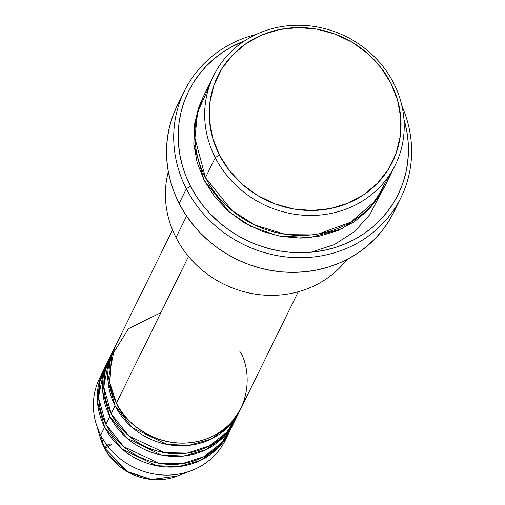 <?xml version="1.0" encoding="UTF-8"?>
<svg xmlns="http://www.w3.org/2000/svg" width="505" height="505" viewBox="0 0 505 505"><rect width="100%" height="100%" fill="white"/><g stroke="black" fill="none" stroke-linecap="round" stroke-linejoin="round"><path stroke-width="0.76" d="M103.481 370.354A70.069 64.785 -153.8 0 1 104.15 369.029L97.49 402.138L104.636 427.097L100.71 435.089L104.636 427.097A70.069 64.785 -153.8 0 0 167.704 467.049A70.069 64.785 -153.8 0 0 229.251 432.173A70.069 64.785 -153.8 0 0 229.889 430.834L218.311 447.657L200.352 460.491L178.391 466.689L156.14 465.654L121.901 448.926L104.636 427.097A70.069 64.785 -153.8 0 1 103.481 370.354L99.554 378.34A70.069 64.785 26.2 0 0 100.71 435.089L104.213 447.638A3.895 0.934 152.9 0 0 104.232 447.683A3.895 0.934 -27.1 0 1 104.213 447.638L100.501 438.384A56.244 51.996 26.2 0 0 104.213 447.638L100.71 435.089A70.069 64.785 -153.8 0 1 96.076 423.562A70.069 64.785 -153.8 0 1 101.669 374.42M172.508 229.927L115.26 346.386A70.069 64.785 26.2 0 0 116.415 403.135C122.999 421.89 163.027 456.16 209.139 437.867C254.406 417.919 251.421 368.139 239.875 351.461M113.953 349.05L110.027 357.041A70.069 64.785 26.2 0 0 111.182 413.784L115.108 405.799A70.069 64.785 -153.8 0 0 178.177 445.751A70.069 64.785 -153.8 0 0 239.723 410.874A70.069 64.785 -153.8 0 0 240.361 409.536L228.778 426.359L210.825 439.186L188.857 445.391L166.612 444.356L132.373 427.628L115.108 405.799A70.069 64.785 -153.8 0 1 113.953 349.05A70.069 64.785 -153.8 0 1 114.622 347.73L107.956 380.833L115.108 405.799L111.182 413.784L128.933 436.03L164.321 452.65L187.115 453.105L209.228 445.997L226.808 432.242L237.609 414.794M108.714 359.699L104.787 367.69A70.069 64.785 26.2 0 0 105.943 424.44L109.869 416.448A70.069 64.785 -153.8 0 0 172.937 456.4A70.069 64.785 -153.8 0 0 234.484 421.523A70.069 64.785 -153.8 0 0 235.122 420.185L223.545 437.008L205.585 449.841L183.624 456.04L161.373 455.005L127.14 438.277L109.869 416.448A70.069 64.785 -153.8 0 1 108.714 359.699A70.069 64.785 -153.8 0 1 109.389 358.38L102.723 391.482L109.869 416.448L105.943 424.44L123.7 446.679L159.088 463.3L181.876 463.754L203.995 456.653L221.569 442.898L232.376 425.444M222.067 432.305L226.253 427.306M216.834 442.961L221.02 437.955M213.615 75.706L203.799 95.679A101.215 93.576 26.2 0 0 205.466 177.646L215.281 157.674L219.366 154.909A97.32 89.978 -153.8 0 1 262.057 34.908A97.32 89.978 -153.8 0 1 390.838 83.142L393.616 83.041A101.215 93.576 26.2 0 0 259.677 32.869A101.215 93.576 26.2 0 0 215.281 157.674A101.215 93.576 -153.8 0 1 213.615 75.706A101.215 93.576 -153.8 0 1 302.514 25.332A101.215 93.576 -153.8 0 1 393.616 83.041A101.215 93.576 -153.8 0 1 395.282 165.009A101.215 93.576 -153.8 0 1 306.377 215.382A101.215 93.576 -153.8 0 1 215.281 157.674L205.466 177.646L231.909 210.44L255.019 225.11L284.902 234.225L318.668 233.878L350.773 222.124L375.43 200.794L389.727 174.673M176.018 237.552A101.215 93.576 -153.8 0 1 168.323 171.732A101.215 93.576 26.2 0 0 176.018 237.552L186.591 216.045L176.018 237.552A101.215 93.576 26.2 0 0 346.916 259.519A101.215 93.576 -153.8 0 1 176.018 237.552M186.351 188.813L190.435 186.048A116.788 107.975 -153.8 0 1 244.578 40.873L231.833 46.75L222.585 52.387L214.025 58.889L206.223 66.206L199.267 74.26L193.213 82.978L188.119 92.276L184.047 102.061L181.024 112.236L179.079 122.709L178.233 133.377L178.499 144.14L179.875 154.89L182.337 165.526L185.872 175.948L190.435 186.048L195.997 195.738L202.492 204.916L209.859 213.495L218.034 221.398L226.934 228.55L236.473 234.875L246.56 240.311L257.095 244.818L267.985 248.334L279.113 250.846L290.375 252.311L301.674 252.727L312.885 252.083L323.913 250.392L334.645 247.665L344.978 243.934L354.813 239.225L364.055 233.594L372.621 227.086L380.416 219.77L387.379 211.715L393.433 202.997L398.521 193.705L402.599 183.921L405.622 173.739L407.567 163.266L408.406 152.598L408.141 141.836L406.771 131.085L403.949 119.212A116.788 107.975 -153.8 0 1 335.263 247.475A116.788 107.975 -153.8 0 1 190.435 186.048L186.351 188.813A120.676 111.573 -153.8 0 1 184.363 91.083A120.676 111.573 -153.8 0 1 256.117 34.447A120.676 111.573 26.2 0 0 186.351 188.813L179.155 203.458L186.351 188.813A120.676 111.573 26.2 0 0 342.838 249.912A120.676 111.573 26.2 0 0 401.986 106.151A120.676 111.573 -153.8 0 1 400.97 197.556A120.676 111.573 -153.8 0 1 294.97 257.619A120.676 111.573 -153.8 0 1 186.351 188.813M384.797 186.301L367.905 210.452L341.891 228.784L310.209 237.546L278.192 235.923L250.404 226.145L228.992 211.746L204.153 180.31L197.133 162.522L193.813 143.988L194.311 125.417L198.616 107.514L203.168 96.985M310.752 252.292L334.329 244.622L354.624 231.486L369.982 214.417L380.177 194.438M160.899 312.639L128.51 328.66L111.491 356.113L109.812 382.872L116.415 403.135L188.516 256.452L116.415 403.135A70.069 64.785 26.2 0 0 179.483 443.087A70.069 64.785 26.2 0 0 241.03 408.21L298.278 291.745M184.363 91.083L177.167 105.728A120.676 111.573 26.2 0 0 179.155 203.458A120.676 111.573 26.2 0 0 287.774 272.264A120.676 111.573 26.2 0 0 393.767 212.201L400.97 197.556M106.902 363.77L99.984 381.515L98.715 398.312L105.943 424.44A70.069 64.785 26.2 0 0 169.011 464.385A70.069 64.785 26.2 0 0 230.558 429.515L234.484 421.523M227.136 436.093A70.069 64.785 -153.8 0 1 191.641 470.534A70.069 64.785 -153.8 0 1 100.71 435.089A70.069 64.785 26.2 0 0 163.778 475.041A70.069 64.785 26.2 0 0 225.325 440.164L229.251 432.173M104.213 447.638A56.244 51.996 26.2 0 0 177.205 476.089L151.273 479.453L128.485 472.352L104.213 447.638M219.366 154.909L229.409 170.633L242.362 184.369L257.727 195.593L274.916 203.881L293.26 208.906L312.058 210.471L330.592 208.527L348.147 203.143L364.048 194.526L377.683 183.012L388.528 169.03L396.166 153.135L400.301 135.921L400.787 118.063L397.587 100.243L390.838 83.142L380.795 67.417L367.836 53.681L352.471 42.458L335.288 34.17L316.944 29.145L298.139 27.579L279.606 29.524L262.057 34.908L246.156 43.525L232.521 55.039L221.676 69.021L214.038 84.916L209.897 102.124L209.417 119.988L212.611 137.808L219.366 154.909L215.281 157.674A101.215 93.576 26.2 0 0 349.214 207.839A101.215 93.576 26.2 0 0 393.616 83.041L390.838 83.142A97.32 89.978 -153.8 0 1 348.147 203.143A97.32 89.978 -153.8 0 1 219.366 154.909M209.348 86.008L197.575 112.571L194.93 138.073L205.466 177.646A101.215 93.576 26.2 0 0 296.561 235.349A101.215 93.576 26.2 0 0 385.466 184.975L395.282 165.009M384.816 186.269L380.082 194.999L368.801 209.531L354.624 221.512L338.091 230.476L319.835 236.075L300.557 238.095L281.007 236.46L261.925 231.239L244.054 222.623L228.077 210.945L214.6 196.66L204.153 180.31L193.851 144.506L194.905 121.56L203.155 97.011M393.786 212.163L388.913 220.975L382.657 229.983L375.467 238.303L367.406 245.866L358.563 252.588L349.012 258.409L338.849 263.275L328.168 267.132L317.077 269.948L305.689 271.696L294.099 272.359L282.428 271.93L270.787 270.415L259.286 267.827L248.037 264.184L237.148 259.532L226.726 253.914L216.872 247.374L207.675 239.989L199.229 231.82L191.61 222.957L184.899 213.47L179.155 203.458L174.433 193.024L170.785 182.255L168.234 171.264L166.82 160.154L166.549 149.038L167.414 138.01L169.421 127.184L172.552 116.668L176.763 106.561M112.135 353.115L105.217 370.866L103.948 387.663L111.182 413.784A70.069 64.785 26.2 0 0 174.25 453.736A70.069 64.785 26.2 0 0 235.797 418.86L239.723 410.874M96.076 423.562L100.501 438.384L104.232 447.683A3.895 0.934 152.9 0 0 109.194 446.136A3.895 0.934 152.9 0 0 110.229 443.99A3.895 0.934 152.9 0 0 104.623 446.881M221.948 432.4L226.221 427.337M216.714 443.049L220.988 437.986M191.641 470.534L177.205 476.089L151.715 479.516L126.742 471.399L108.897 455.257L104.232 447.683"/></g></svg>
